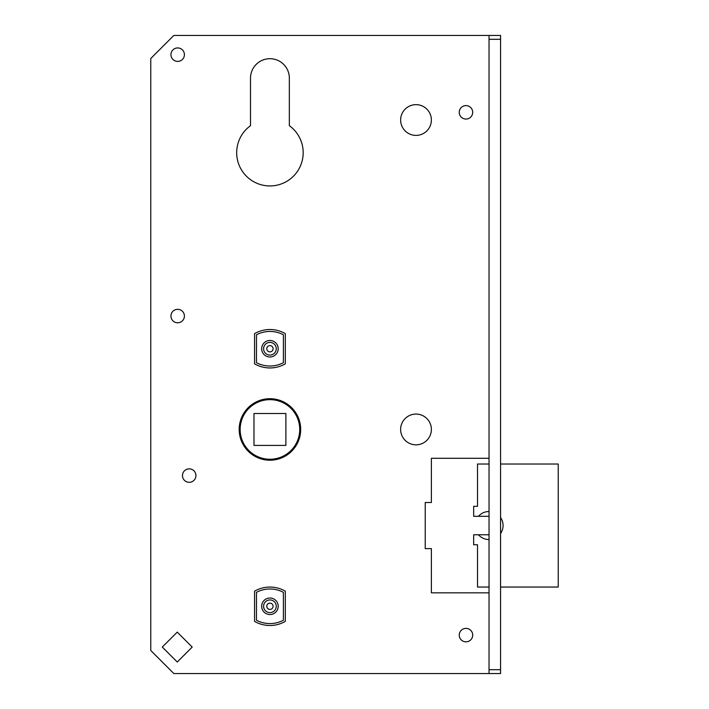 <?xml version="1.0" encoding="UTF-8"?>
<svg xmlns="http://www.w3.org/2000/svg" width="709" height="709" viewBox="0 0 709 709"><rect width="100%" height="100%" fill="white"/><g stroke="black" fill="none" stroke-linecap="round" stroke-linejoin="round"><path stroke-width="1.06" d="M489.042 35.45L500.572 35.45L500.572 39.296L489.042 39.296L489.042 35.45L173.829 35.45L150.769 58.51L150.769 650.49L173.829 673.55L489.042 673.55L489.042 669.704L500.572 669.704L500.572 673.55L489.042 673.55L500.572 673.55M489.042 39.296L489.042 669.704M500.572 39.296L500.572 669.704M416.006 104.64A15.376 15.376 0 0 1 431.382 120.016A15.376 15.376 0 0 1 416.006 135.392A15.376 15.376 0 0 1 400.629 120.016A15.376 15.376 0 0 1 416.006 104.64M250.516 78.114A19.409 19.409 0 0 1 269.934 58.705A19.409 19.409 0 0 1 289.343 78.114A19.409 19.409 0 0 0 269.934 58.705A19.409 19.409 0 0 0 250.516 78.114L250.516 125.697A33.252 33.252 0 0 0 245.19 174.901A33.252 33.252 0 0 0 294.678 174.901A33.252 33.252 0 0 0 289.343 125.697L289.343 78.114M177.675 322.79A6.727 6.727 0 0 1 170.949 316.063A6.727 6.727 0 0 1 177.675 309.337M189.206 482.315A6.727 6.727 0 0 1 182.479 475.588A6.727 6.727 0 0 1 189.206 468.862M465.973 628.387A6.727 6.727 0 0 1 472.699 635.113A6.727 6.727 0 0 1 465.973 641.84A6.727 6.727 0 0 1 459.246 635.113A6.727 6.727 0 0 1 465.973 628.387M465.973 105.606A6.727 6.727 0 0 1 472.699 112.332A6.727 6.727 0 0 1 465.973 119.059A6.727 6.727 0 0 1 459.246 112.332A6.727 6.727 0 0 1 465.973 105.606M285.31 591.182L285.31 621.376L285.31 591.182A30.753 30.753 0 0 0 254.558 591.182L254.558 621.376L254.558 591.182M285.31 333.638L285.31 363.832A30.753 30.753 0 0 1 254.558 363.832L254.558 333.638L254.558 363.832A30.753 30.753 0 0 0 285.31 363.832L285.31 333.638A30.753 30.753 0 0 0 254.558 333.638M177.25 632.118L192.201 647.069L177.25 662.02L162.299 647.069L177.25 632.118L162.299 647.069L177.25 662.02L192.201 647.069L177.25 632.118M425.232 548.624L425.232 502.495L425.232 548.624L431.382 548.624L431.382 592.83L489.042 592.83M400.629 429.459A15.376 15.376 0 0 0 423.69 442.771A15.376 15.376 0 0 0 423.69 416.139A15.376 15.376 0 0 0 400.629 429.459M400.629 120.016A15.376 15.376 0 0 0 423.69 133.336A15.376 15.376 0 0 0 423.69 106.704A15.376 15.376 0 0 0 400.629 120.016M239.181 429.459A30.753 30.753 0 0 0 285.31 456.091A30.753 30.753 0 0 0 285.31 402.827A30.753 30.753 0 0 0 239.181 429.459M170.949 54.673A6.727 6.727 0 0 0 181.043 60.495A6.727 6.727 0 0 0 181.043 48.841A6.727 6.727 0 0 0 170.949 54.673M170.949 316.063A6.727 6.727 0 0 0 181.043 321.886A6.727 6.727 0 0 0 181.043 310.232A6.727 6.727 0 0 0 170.949 316.063M182.479 475.588A6.727 6.727 0 0 0 192.573 481.411A6.727 6.727 0 0 0 192.573 469.757A6.727 6.727 0 0 0 182.479 475.588M459.246 635.113A6.727 6.727 0 0 0 469.34 640.936A6.727 6.727 0 0 0 469.34 629.282A6.727 6.727 0 0 0 459.246 635.113M459.246 112.332A6.727 6.727 0 0 0 469.34 118.155A6.727 6.727 0 0 0 469.34 106.501A6.727 6.727 0 0 0 459.246 112.332M254.558 621.376A30.753 30.753 0 0 0 285.31 621.376M489.042 458.289L431.382 458.289L431.382 502.495L425.232 502.495M283.387 592.316A28.83 28.83 0 0 0 256.481 592.316L256.481 620.251A28.83 28.83 0 0 0 283.387 620.251L283.387 592.316M261.665 606.284A8.269 8.269 0 0 1 274.064 599.123A8.269 8.269 0 0 1 274.064 613.436A8.269 8.269 0 0 1 261.665 606.284M266.788 606.284A3.146 3.146 0 0 1 269.934 603.137A3.146 3.146 0 0 1 273.08 606.284A3.146 3.146 0 0 1 269.934 609.421A3.146 3.146 0 0 1 266.788 606.284M263.588 606.284A6.346 6.346 0 0 0 273.107 611.77A6.346 6.346 0 0 0 273.107 600.789A6.346 6.346 0 0 0 263.588 606.284M283.387 334.772A28.83 28.83 0 0 0 256.481 334.772L256.481 362.698A28.83 28.83 0 0 0 283.387 362.698L283.387 334.772M261.665 348.731A8.269 8.269 0 0 1 274.064 341.578A8.269 8.269 0 0 1 274.064 355.891A8.269 8.269 0 0 1 261.665 348.731M266.788 348.731A3.146 3.146 0 0 1 269.934 345.593A3.146 3.146 0 0 1 273.08 348.731A3.146 3.146 0 0 1 269.934 351.877A3.146 3.146 0 0 1 266.788 348.731M263.588 348.731A6.346 6.346 0 0 0 273.107 354.225A6.346 6.346 0 0 0 273.107 343.245A6.346 6.346 0 0 0 263.588 348.731M489.042 516.312L473.665 516.312L473.665 506.315L477.511 506.315L477.511 464.032L489.042 464.032M477.511 488.829L477.511 506.315M489.042 539.567A14.029 14.029 0 0 1 478.469 534.763L473.665 534.763L473.665 544.76L477.511 544.76L477.511 587.043L489.042 587.043M477.511 544.76L477.511 562.246M500.572 587.043L558.231 587.043L558.231 464.032L500.572 464.032M478.469 516.312A14.029 14.029 0 0 1 489.042 511.508M500.572 517.543A14.029 14.029 0 0 1 500.572 533.531M478.469 534.763L489.042 534.763M240.138 429.459A29.787 29.787 0 0 0 284.832 455.258A29.787 29.787 0 0 0 284.832 403.66A29.787 29.787 0 0 0 240.138 429.459M253.982 445.412L285.887 445.412L285.887 413.507L253.982 413.507L253.982 445.412"/></g></svg>
